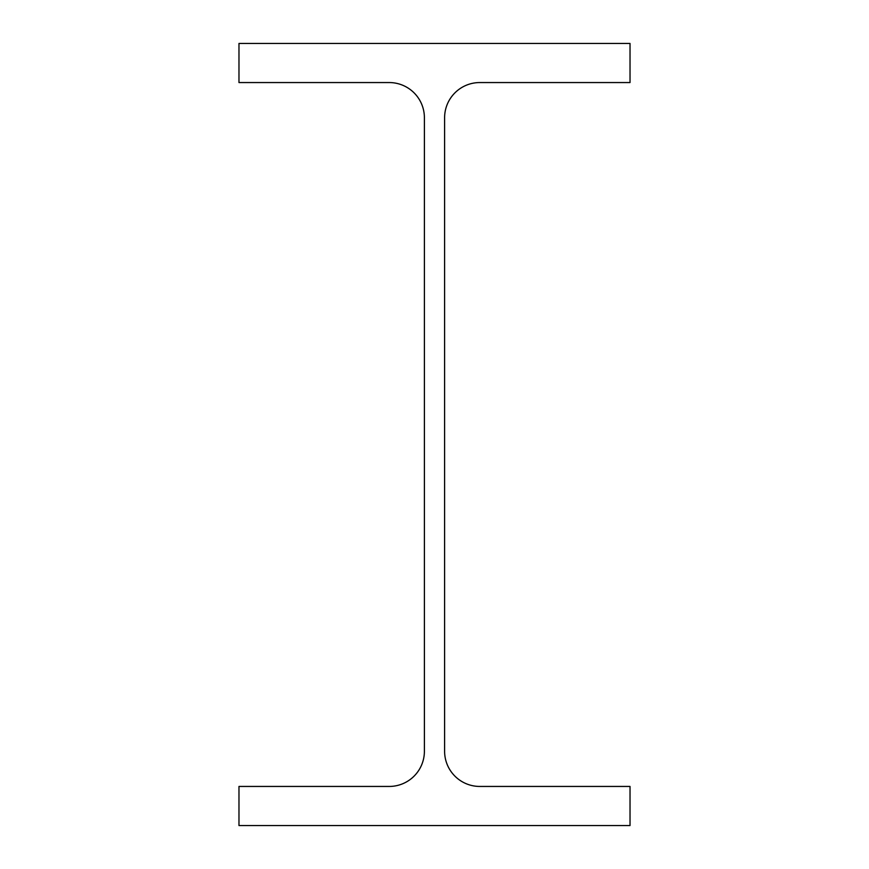 <?xml version="1.0" encoding="UTF-8"?>
<svg xmlns="http://www.w3.org/2000/svg" width="869" height="869" viewBox="0 0 869 869"><rect width="100%" height="100%" fill="white"/><g stroke="black" fill="none" stroke-linecap="round" stroke-linejoin="round"><path stroke-width="0.65" stroke-dasharray="4.34 3.26" d="M444.602 751.25L444.602 117.749A35.194 35.194 0 0 1 479.797 82.555L630.025 82.555L630.025 43.45L238.975 43.45L238.975 82.555L389.203 82.555A35.194 35.194 0 0 1 424.398 117.749L424.398 751.25A35.194 35.194 0 0 1 389.203 786.445L238.975 786.445L238.975 825.55L630.025 825.55L630.025 786.445L479.797 786.445A35.194 35.194 0 0 1 444.602 751.25"/><path stroke-width="1.3" d="M444.602 751.25L444.602 117.749A35.194 35.194 0 0 1 479.797 82.555L630.025 82.555L630.025 43.45L238.975 43.45L238.975 82.555L389.203 82.555A35.194 35.194 0 0 1 424.398 117.749L424.398 751.25A35.194 35.194 0 0 1 389.203 786.445L238.975 786.445L238.975 825.55L630.025 825.55L630.025 786.445L479.797 786.445A35.194 35.194 0 0 1 444.602 751.25"/></g></svg>
